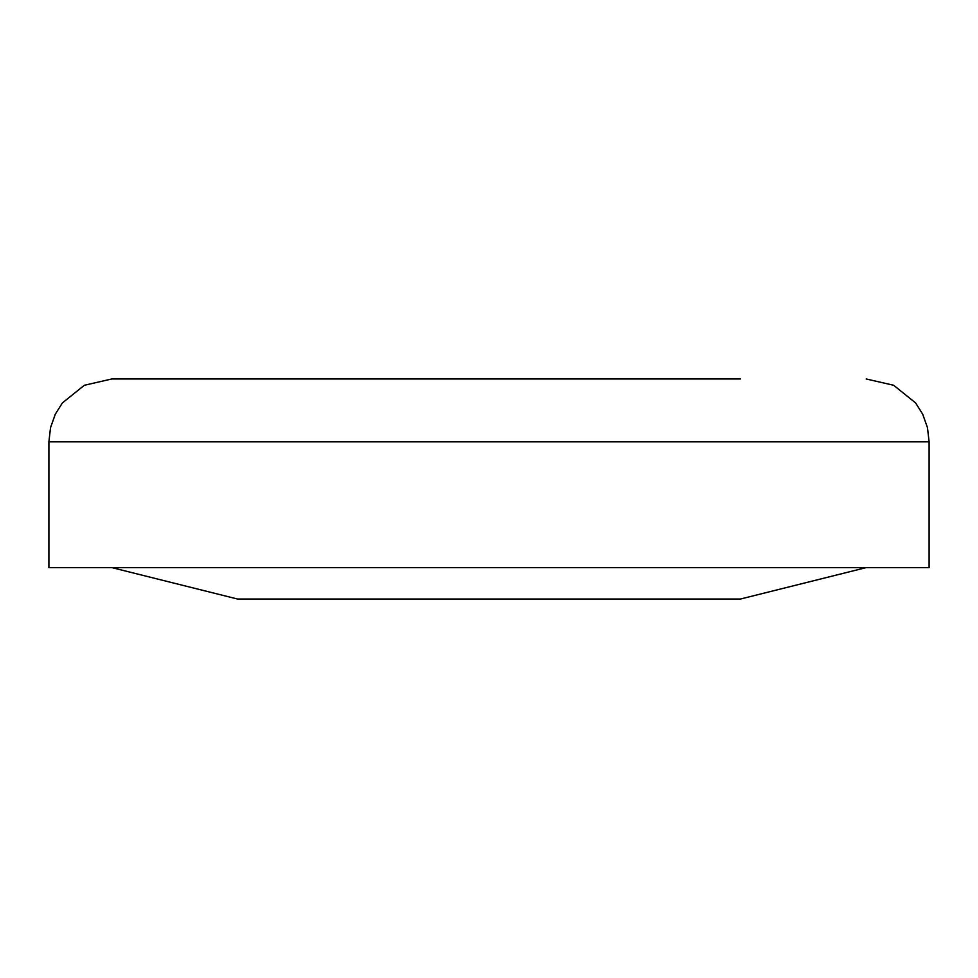 <?xml version="1.0" encoding="UTF-8"?>
<svg xmlns="http://www.w3.org/2000/svg" width="978" height="978" viewBox="0 0 978 978"><rect width="100%" height="100%" fill="white"/><g stroke="black" fill="none" stroke-linecap="round" stroke-linejoin="round"><path stroke-width="1.47" d="M111.773 567.595L237.52 599.025L740.48 599.025L866.227 567.595M237.52 378.975L461.298 378.975M48.9 441.848L929.1 441.848L929.1 567.595L48.9 567.595L48.9 441.848L50.526 427.655L55.306 414.183L62.396 402.924L84.328 385.283L111.773 378.975L740.48 378.975M929.1 441.848L927.474 427.655L922.694 414.183L915.604 402.924L893.672 385.283L866.227 378.975"/></g></svg>
